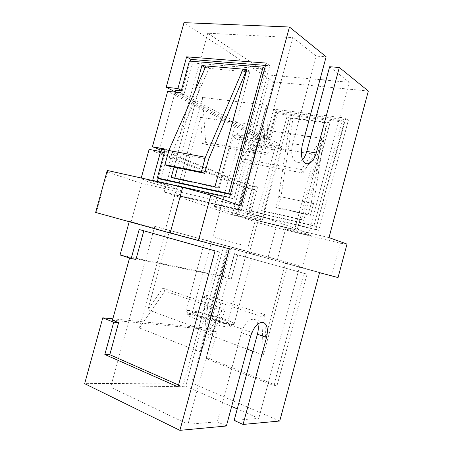 <?xml version="1.0" encoding="UTF-8"?>
<svg xmlns="http://www.w3.org/2000/svg" width="453" height="453" viewBox="0 0 453 453"><rect width="100%" height="100%" fill="white"/><g stroke="black" fill="none" stroke-linecap="round" stroke-linejoin="round"><path stroke-width="0.34" stroke-dasharray="2.27 1.7" d="M290.696 117.253L286.953 116.772L261.585 210.413L301.494 219.501L327.757 122.067L324.274 121.619L324.15 122.089L290.571 117.712L278.64 196.325L275.684 207.253L277.932 208.12L280.996 196.795L292.898 118.595L290.696 117.253L290.571 117.712M174.79 93.443L259.773 137.729L268.216 139.031L275.464 112.338L342.174 120.809L313.98 225.577L248.816 210.537L255.396 186.285L247.044 184.575L159.569 148.805L174.79 93.443L183.935 94.541L192.604 62.961L266.03 69.184L231.874 194.733L230.413 194.416M259.773 137.729L247.044 184.575M286.953 116.772L289.173 118.103L329.852 123.431L303.731 220.351L263.935 211.274L289.173 118.103M258.55 138.38L270.509 140.243L277.712 113.68L344.218 122.191L316.177 226.404L251.205 211.387L257.751 187.253L245.934 184.83L258.55 138.38L167.684 91.279M180.685 92.825L183.935 94.541M270.509 140.243L268.216 139.031M277.712 113.68L275.464 112.338M344.218 122.191L342.174 120.809M316.177 226.404L313.98 225.577M251.205 211.387L248.816 210.537M257.751 187.253L255.396 186.285M165.237 149.088L168.584 150.47L165.034 149.813M245.934 184.83L159.365 149.564M301.494 219.501L303.731 220.351M327.757 122.067L329.852 123.431M324.274 121.619L326.381 122.973L313.538 203.629L310.39 215.317L308.233 214.462L275.684 207.253M261.585 210.413L263.935 211.274M324.15 122.089L311.273 203.176L308.233 214.462M311.273 203.176L278.64 196.325M310.39 215.317L277.932 208.12M313.538 203.629L280.996 196.795M205.283 67.52L209.127 67.859L205.973 65.951M189.411 61.059L192.604 62.961M264.733 68.301L266.03 69.184M230.469 194.207L231.874 194.733M160.696 179.184L168.584 150.47M174.031 167.151L194.824 91.319M245.917 71.693L208.98 68.397L172.129 152.491L168.42 166.019M209.127 67.859L208.98 68.397M246.443 71.161L249.926 71.472L218.182 187.933L174.598 178.584L174.728 178.103M177.536 167.859L204.626 69.009M249.926 71.472L246.896 69.502M218.182 187.933L214.937 186.704M174.598 178.584L171.234 177.355M208.578 159.269L172.129 152.491M291.93 229.931C299.982 231.845 311.675 235.288 311.137 235.571L304.648 234.343C296.67 232.434 285.254 229.082 285.679 228.759L291.93 229.931M148.307 180.186C158.488 182.4 177.542 188.238 176.551 188.805L170.673 187.933C160.6 185.707 142.083 180.062 142.786 179.394L148.307 180.186M221.523 322.06C209.694 317.785 190.067 313.453 188.352 314.807L188.216 315.311C188.782 316.16 191.404 317.44 196.081 319.15C207.978 323.55 228.459 328.04 229.841 326.619L229.982 326.12C229.32 325.192 226.5 323.844 221.523 322.06M224.229 319.133C209.79 313.969 185.815 308.782 185.809 310.939L185.866 311.239C186.494 312.185 189.513 313.635 194.92 315.594C208.703 320.639 232.463 325.888 233.929 324.297L234.133 324.071C234.082 323.102 230.787 321.46 224.229 319.133M220.515 318.685C224.733 320.18 227.112 321.307 227.649 322.055L227.695 322.276C228.018 323.912 209.745 320.005 199.026 316.086C194.479 314.439 192.225 313.295 192.265 312.649L192.417 312.479C193.771 311.37 210.464 315.084 220.515 318.685M242.916 250.237L205.135 240.011L242.916 250.237M246.596 133.516C241.97 132.831 239.076 132.786 237.916 133.375L237.638 134.36C238.912 137.168 257.361 143.459 269.473 145.305C274.393 146.081 277.496 146.16 278.782 145.538L279.042 144.552C278.051 141.851 258.805 135.254 246.596 133.516M243.85 135.843C238.505 135.034 235.181 134.966 233.878 135.628L233.459 136.093C232.146 138.782 255.181 146.925 270.299 149.269C277.145 150.362 280.883 150.322 281.511 149.15L281.381 148.533C280.322 145.521 257.967 137.893 243.85 135.843M247.553 137.723C258.822 139.371 276.341 145.623 275.084 147.463L274.778 147.803C273.72 148.312 271.109 148.233 266.942 147.565C256.67 145.974 240.962 140.64 239.943 138.335L239.852 137.893C240.215 137.066 242.78 137.01 247.553 137.723M240.628 244.552L212.882 236.936L240.628 244.552M251.738 217.717C236.891 214.235 213.476 207.287 214.258 206.54C214.512 206.217 217.808 206.789 224.139 208.255C239.229 211.744 263.691 219.037 262.423 219.626C262.027 219.943 258.465 219.303 251.738 217.717M239.348 249.275L211.574 241.76L239.348 249.275M283.119 262.581L302.462 267.797L283.119 262.581M136.359 223.635L164.909 231.307L136.359 223.635M141.245 178.006L139.892 182.921L107.593 172.044L96.404 212.525L95.651 212.451M347.009 244.093L340.367 243.244L276.098 227.712L257.57 222.542L249.258 253.21L228.51 247.689L220.877 275.775L120.068 254.977M129.218 221.715L129.337 221.291L96.404 212.525M276.098 227.712L267.842 258.25L249.258 253.21M340.367 243.244L331.647 275.752L267.842 258.25M338.04 277.57L331.647 275.752M227.525 245.979L288.329 262.57L227.525 245.979L208.221 317.009L265.577 337.338L285.917 261.925M235.696 248.482L299.863 265.707L154.762 226.358L235.696 248.482L187.972 424.268L217.321 421.817L226.381 426.001M231.296 247.253L166.347 229.518L231.296 247.253L208.261 332.066L223.267 308.714L225.209 311.687L165.028 291.069L162.91 288.182L223.267 308.714M222.078 276.477L207.689 329.456L213.448 331.579L206.115 358.589L273.788 385.639L303.991 273.374L234.512 253.969L227.916 278.267L222.078 276.477L129.7 257.508L129.564 258M112.457 320.22L207.689 329.456M149.122 149.394L244.807 187.712L237.202 215.685L257.57 222.542M112.842 318.833L206.647 328.148L216.874 331.896L209.592 358.731L277.026 385.599L307.004 274.139L237.791 254.807L231.24 278.946L220.877 275.775M279.739 421.013L191.755 382.966L206.647 328.148M191.755 382.966L84.654 383.663M129.337 221.291L229.207 248.81M319.569 272.689L228.51 247.689M234.144 420.412L258.765 418.357L237.247 408.912M231.664 406.46L185.651 386.262L110.64 387.207L187.972 424.268M139.892 182.921L240.854 205.939M175.135 92.169L159.569 148.805M158.907 151.228L158.652 152.146L246.279 187.4L260.537 134.909L266.585 135.826L273.81 109.201L345.758 118.125L348.453 119.994L318.782 230.334L248.873 213.952L255.396 189.915L244.807 187.712M175.702 90.113L260.537 134.909M175.203 91.931L258.906 135.809L269.631 137.452L276.811 111.002L348.453 119.994M368.346 91.042L273.567 81.868L183.997 22.65M273.567 81.868L258.906 135.809M328.986 237.615L237.202 215.685M107.593 172.044L107.253 170.458M319.971 79.649L270.237 75.153L207.74 33.211L292.938 37.61L316.256 56.115L326.143 56.789M329.637 66.733L349.24 82.293L326.007 80.192M302.53 159.75C300.764 161.63 298.974 162.434 297.162 162.163C292.117 160 290.588 153.839 292.57 143.669L316.256 56.115M308.635 233.119L232.259 214.841L164.179 192.032L245.871 210.985L308.635 233.119L349.24 82.293M245.871 210.985L292.938 37.61M164.179 192.032L207.74 33.211M232.259 214.841L270.237 75.153M238.233 209.529L241.256 210.588L178.992 196.098L175.792 195.022L238.233 209.529L266.591 105.175L268.244 153.029L205.656 142.474L202.525 97.435L266.591 105.175M235.877 215.249L297.077 230.13L235.877 215.249L255.05 144.688L314.914 154.411L294.716 229.303M273.81 109.201L276.811 111.002M266.585 135.826L269.631 137.452M181.257 90.759L182.253 90.872L181.353 90.396M158.239 178.312L165.09 153.363L164.162 152.984M165.09 153.363L158.652 152.146M345.758 118.125L315.86 229.258L245.679 212.836L252.247 188.641L246.279 187.4M252.247 188.641L255.396 189.915M245.679 212.836L248.873 213.952M315.86 229.258L318.782 230.334M265.509 65.436L270.101 65.81L233.861 199.054L157.225 182.004L157.372 181.455M182.253 90.872L190.413 61.138M270.101 65.81L266.154 63.08M233.861 199.054L229.58 197.474M157.225 182.004L152.672 180.413M178.992 196.098L200.543 117.378L202.423 143.72L265.13 154.416L268.244 153.029M202.423 143.72L205.656 142.474M200.543 117.378L264.11 126.438L265.13 154.416M241.256 210.588L264.11 126.438M175.792 195.022L202.525 97.435M310.747 136.71L321.834 138.329L297.077 230.13M255.05 144.688L242.842 161.998L241.239 158.754L261.919 129.575L238.408 216.104M261.919 129.575L304.784 135.838M241.239 158.754L301.477 169.552L321.834 138.329M301.477 169.552L302.887 172.944L314.914 154.411M242.842 161.998L302.887 172.944M257.842 323.997C257.168 321.528 255.973 319.977 254.252 319.342C248.963 318.742 244.694 323.187 241.438 332.672L217.321 421.817M299.863 265.707L258.765 418.357M224.054 245.011L185.651 386.262M154.762 226.358L110.64 387.207M206.115 358.589L209.592 358.731M273.788 385.639L277.026 385.599M303.991 273.374L307.004 274.139M234.512 253.969L237.791 254.807M227.916 278.267L231.24 278.946M135.945 259.49L129.7 257.508M213.448 331.579L216.874 331.896M178.55 385.016L182.78 386.885L219.462 252.004L143.822 230.815M182.78 386.885L178.023 386.947M143.85 230.702L139.179 229.507M219.462 252.004L215.045 250.888M247.168 349.07L206.421 333.867L203.578 297.168L261.755 316.658L263.374 355.118L288.329 262.57M252.836 351.188L263.374 355.118M261.755 316.658L264.654 314.569L265.577 337.338M203.578 297.168L206.585 295.294L264.654 314.569M206.585 295.294L208.221 317.009M206.421 333.867L230.107 246.67M169.598 230.39L147.888 309.693L162.91 288.182M147.888 309.693L208.261 332.066M166.347 229.518L139.388 327.949L199.586 351.743L225.209 311.687M139.388 327.949L165.028 291.069M228.204 246.426L199.586 351.743M292.57 143.669L302.264 145.175M241.438 332.672L250.702 335.99M302.462 267.797L311.137 235.571M164.909 231.307L176.551 188.805M188.216 315.311L185.866 311.239M227.649 322.055L229.982 326.12M185.809 310.939L205.135 240.011M237.916 133.375L233.878 135.628M274.778 147.803L278.782 145.538M248.227 246.54L275.084 147.463M233.459 136.093L214.258 206.54M227.695 322.276L246.919 251.364M131.03 222.123L142.786 179.394M277.01 260.871L285.679 228.759M192.265 312.649L211.574 241.76M297.162 162.163L306.709 163.816M281.511 149.15L262.423 219.626M212.882 236.936L239.852 137.893M239.943 138.335L237.638 134.36M279.042 144.552L281.381 148.533M254.252 319.342L263.453 322.474M234.133 324.071L253.352 253.114M192.417 312.479L188.352 314.807M229.841 326.619L233.929 324.297"/><path stroke-width="0.68" d="M263.057 67.169L228.663 193.533L157.299 177.978L165.237 149.088L152.429 146.732L167.684 91.279L180.685 92.825L189.411 61.059L263.057 67.169L264.733 68.301M165.034 149.813L159.569 148.805L158.907 151.228M159.365 149.564L152.429 146.732M204.626 69.009L205.045 67.497L201.879 65.594L205.973 65.951L168.816 150.504L164.926 164.677L168.42 166.019L204.733 173.352L201.336 171.998L164.926 164.677M228.663 193.533L230.469 194.207M230.413 194.416L160.696 179.184L157.299 177.978M204.733 173.352L208.578 159.269L245.917 71.693L246.07 71.132L243.029 69.167L246.896 69.502L214.937 186.704L171.234 177.355L174.031 167.151M194.824 91.319L201.879 65.594M201.336 171.998L205.368 157.248L243.029 69.167L205.973 65.951M174.728 178.103L177.536 167.859M246.07 71.132L246.443 71.161M205.368 157.248L168.816 150.504M170.175 233.023L95.651 212.451L107.253 170.458L182.712 187.208L170.175 233.023L229.207 248.81L179.886 430.35L226.381 426.001L250.702 335.99C253.974 326.409 258.227 321.902 263.453 322.474C267.293 324.524 268.312 329.518 266.517 337.445L243.057 424.444L279.739 421.013L319.569 272.689L338.04 277.57L347.009 244.093L328.986 237.615L368.346 91.042L339.32 67.486L316.268 152.961C314.003 160.288 310.815 163.907 306.709 163.816C301.732 161.653 300.248 155.436 302.264 145.175L326.143 56.789L289.461 27.016L240.854 205.939L210.843 195.152L198.425 240.673M129.564 258L112.457 320.22L118.595 322.666L113.709 322.208L104.836 354.495L178.023 386.947L215.045 250.888L139.179 229.507L131.206 258.521L120.068 254.977L129.218 221.715M289.461 27.016L183.997 22.65L166.228 87.225L177.91 88.562L186.63 56.829L266.154 63.08L229.58 197.474L152.672 180.413L160.605 151.545L149.122 149.394L141.245 178.006M179.886 430.35L84.654 383.663L102.769 317.83L112.842 318.833M113.709 322.208L102.769 317.83M257.842 323.997C258.567 326.953 258.425 330.362 257.417 334.223L234.144 420.412L243.057 424.444M237.247 408.912L231.664 406.46M181.257 90.759L175.702 90.113L175.135 92.169M166.228 87.225L175.203 91.931M182.712 187.208L210.843 195.152M326.007 80.192L319.971 79.649M302.53 159.75C304.393 157.689 305.803 154.915 306.772 151.432L329.637 66.733L339.32 67.486M181.353 90.396L177.91 88.562M164.162 152.984L160.605 151.545M157.372 181.455L158.239 178.312M190.413 61.138L190.894 59.394L265.509 65.436M190.894 59.394L186.63 56.829M304.784 135.838L310.747 136.71M143.822 230.815L135.945 259.49L131.206 258.521M118.595 322.666L109.802 354.699L178.55 385.016M109.802 354.699L104.836 354.495M247.168 349.07L252.836 351.188M306.772 151.432L316.268 152.961M257.417 334.223L266.517 337.445"/></g></svg>
